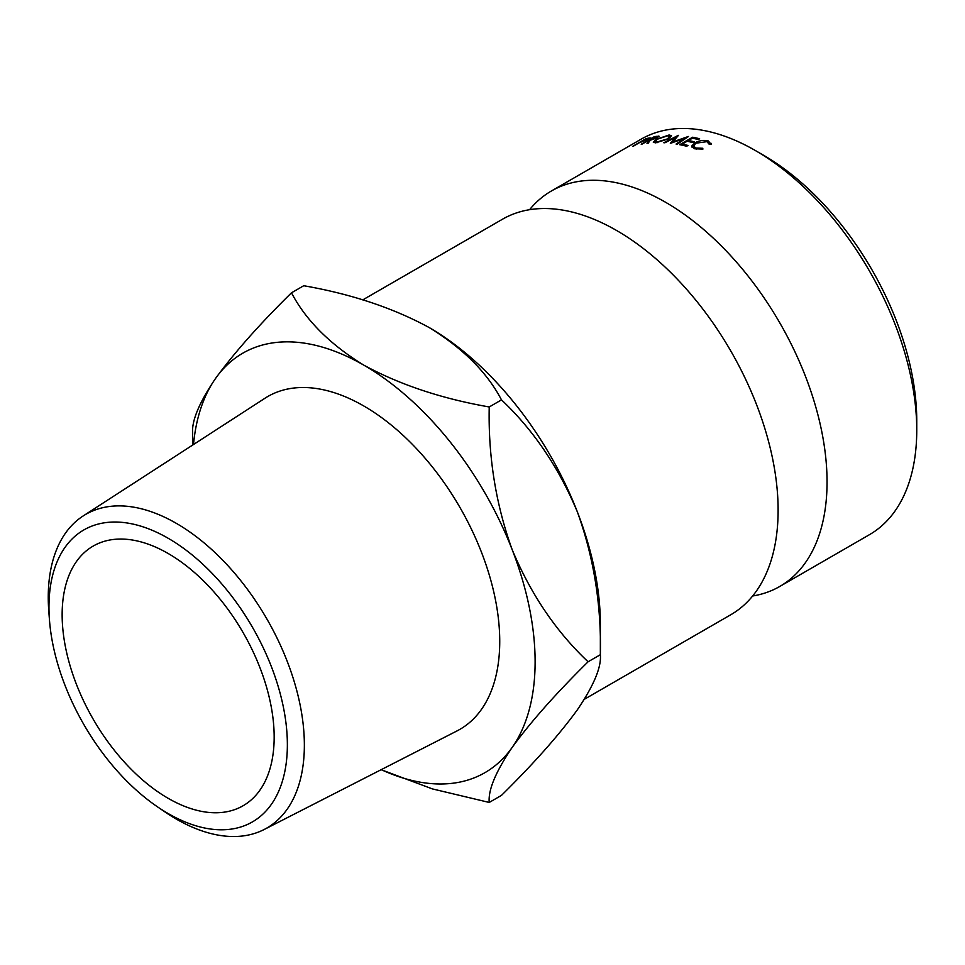 <?xml version="1.0" encoding="UTF-8"?>
<svg xmlns="http://www.w3.org/2000/svg" width="965" height="965" viewBox="0 0 965 965"><rect width="100%" height="100%" fill="white"/><g stroke="black" fill="none" stroke-linecap="round" stroke-linejoin="round"><path stroke-width="1.45" d="M529.604 209.682A228.343 131.831 60 0 1 551.425 190.974A228.343 131.831 60 0 1 665.585 202.276A228.343 131.831 60 0 1 814.762 403.491A228.343 131.831 60 0 1 779.756 586.467A228.343 131.831 60 0 1 752.64 595.996M287.365 744.727A168.573 97.332 -120 0 0 168.163 538.265A168.573 97.332 -120 0 0 48.962 607.094A168.573 97.332 -120 0 0 49.456 619.916A168.573 97.332 -120 0 0 157.295 806.704A168.573 97.332 -120 0 0 287.365 744.727M49.456 619.916L48.781 611.05A181.094 104.558 60 0 1 48.25 597.275A181.094 104.558 60 0 1 83.135 515.973A181.094 104.558 60 0 1 223.566 561.063A181.094 104.558 60 0 1 304.361 745.137A181.094 104.558 60 0 1 264.145 829.514A181.094 104.558 60 0 1 164.641 811.722L157.295 806.704M763.448 155.196L755.293 150.492L763.448 155.196A216.811 125.173 60 0 1 916.75 420.74L916.75 430.149A228.343 131.831 -120 0 0 755.293 150.492L755.293 150.492A228.343 131.831 -120 0 0 641.122 139.177L551.425 190.974M779.756 586.467L869.453 534.682A228.343 131.831 -120 0 0 916.75 430.149M168.163 798.32A149.925 86.561 60 0 1 70.216 666.212A149.925 86.561 60 0 1 93.195 546.069A149.925 86.561 60 0 1 168.163 553.5A149.925 86.561 60 0 1 266.099 685.608A149.925 86.561 60 0 1 243.12 805.739A149.925 86.561 60 0 1 168.163 798.32M264.145 829.514L457.072 730.891A192.156 110.939 -120 0 0 499.737 641.363A192.156 110.939 -120 0 0 414.009 446.047A192.156 110.939 -120 0 0 265.001 398.219L83.135 515.973M362.744 299.898L502.488 219.224A228.343 131.831 60 0 1 616.659 230.526A228.343 131.831 60 0 1 639.976 245.942A228.343 131.831 60 0 1 776.427 482.295A228.343 131.831 60 0 1 730.831 614.717L584.356 699.287M381.223 769.66A242.179 139.829 -120 0 0 512.174 747.405C530.545 722.122 555.852 693.582 588.095 661.785C556.154 631.677 530.846 594.307 512.174 549.664C495.817 504.333 488.169 456.771 489.231 406.965C441.608 398.642 399.812 384.709 363.865 365.18C329.958 344.36 305.833 320.235 291.49 292.805L303.746 285.724C351.369 294.048 393.153 307.98 429.111 327.509A242.179 139.829 60 0 1 577.408 512.005C593.764 557.336 601.412 604.91 600.351 654.704C601.521 667.044 593.873 685.391 577.408 709.745C559.037 735.028 533.729 763.568 501.486 795.365L489.231 802.446C488.061 790.106 495.708 771.759 512.174 747.405A242.179 139.829 -120 0 0 512.174 549.664A242.179 139.829 -120 0 0 363.865 365.18A242.179 139.829 -120 0 0 215.569 378.425A242.179 139.829 -120 0 0 193.507 444.503M588.095 661.785L600.351 654.704L600.351 624.126A242.179 139.829 -120 0 0 577.408 512.005C558.747 467.374 533.428 429.992 501.486 399.884C487.144 372.454 463.019 348.329 429.111 327.509M709.347 144.436L706.911 141.662L695.849 143.206L693.582 146.137L696.03 148.019L702.713 148.272L702.942 149.068L694.716 148.791L691.796 145.944L694.824 142.856C699.408 140.492 703.907 139.853 708.31 140.926L711.133 144.34L709.347 144.436L709.384 143.701L709.504 144.436M691.784 146.62L692.05 147.223M711.229 143.351L711.133 144.34M669.107 134.979L671.495 135.703L668.468 138.924L655.585 142.844L653.305 142.265L656.357 139.298L669.107 134.979L669.481 136.029M658.902 136.777L658.625 136.089L657.563 137.718L650.145 140.263L648.227 143.17A228.343 131.831 60 0 0 646.996 143.315L648.938 140.456A228.343 131.831 60 0 0 648.154 140.601L642.171 144.05A228.343 131.831 60 0 0 641.206 144.231L654.149 136.753A228.343 131.831 60 0 1 656.321 136.367L659.143 136.282M670.325 143.266A228.343 131.831 60 0 1 670.566 143.29L684.233 138.49L676.091 144.05A228.343 131.831 60 0 1 677.189 144.231L688.515 136.499A228.343 131.831 60 0 0 688.359 136.475L672.762 141.939L678.455 135.365A228.343 131.831 60 0 0 678.299 135.353L663.799 142.748A228.343 131.831 60 0 1 664.861 142.796L675.331 137.488L670.325 143.266M692.641 137.223A228.343 131.831 60 0 1 699.625 138.755L698.298 139.527A228.343 131.831 60 0 0 692.424 138.2L688.431 140.504A228.343 131.831 60 0 1 694.305 141.819L692.979 142.591A228.343 131.831 60 0 0 687.104 141.264L682.134 144.147A228.343 131.831 60 0 1 687.997 145.462L686.67 146.234A228.343 131.831 60 0 0 679.698 144.69L692.641 137.223L692.906 138.297M649.928 138.236L640.205 142.446A228.343 131.831 60 0 0 639.469 142.651L633.498 146.101A228.343 131.831 60 0 0 632.57 146.378L645.513 138.912A228.343 131.831 60 0 1 647.539 138.309L650.145 137.874M291.49 292.805C259.537 324.252 234.23 352.804 215.569 378.425C199.212 402.538 191.565 420.885 192.626 433.454L192.626 445.082M381.127 769.708L432.392 788.912L489.231 802.446M489.231 406.965L501.486 399.884M647.008 138.864C648.745 138.345 648.914 138.538 647.527 139.43C648.914 138.538 648.745 138.345 647.008 138.864A228.343 131.831 60 0 0 645.115 139.394L640.796 141.891L647.636 139.684M688.431 140.504L688.696 141.602M682.134 144.147L682.4 145.245M675.669 138.55L675.331 137.488M684.45 139.274L684.233 138.49M648.938 140.456L649.349 141.433M655.826 136.994C657.732 136.62 657.973 136.897 656.574 137.826C657.973 136.897 657.732 136.62 655.826 136.994A228.343 131.831 60 0 0 653.788 137.344L649.481 139.829L656.707 138.176M649.481 139.829L649.843 140.697M657.105 142.724L656.875 142.072L667.43 138.9L669.794 136.391L667.828 135.751L657.37 139.201L654.97 141.578L656.875 142.072M696.03 148.019L696.235 149.153M702.713 148.272L702.846 149.093M694.824 142.856L695.005 143.749M708.31 140.926L708.587 142.482M657.491 136.982L657.744 137.609M655.44 142.844L654.97 141.578M670.265 137.73L669.794 136.391M694.04 148.55L693.582 146.137"/></g></svg>
